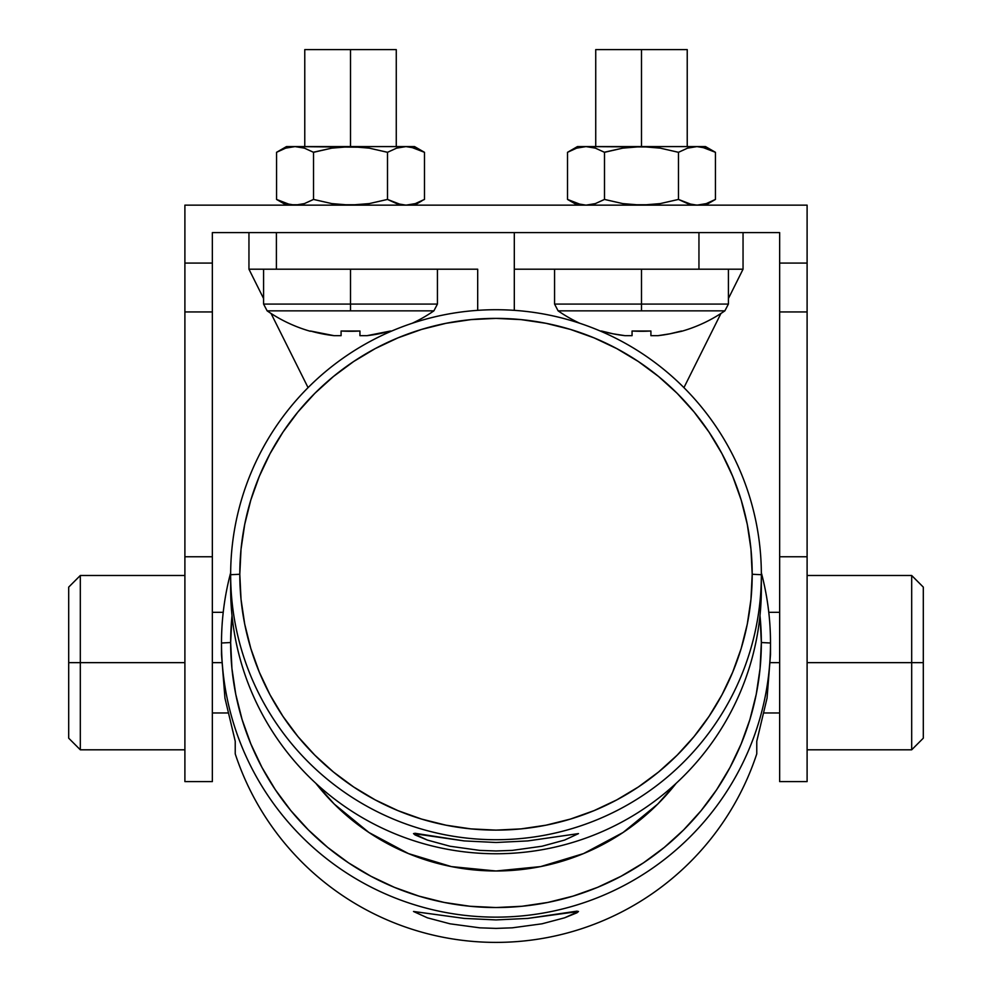 <?xml version="1.0" encoding="UTF-8"?>
<svg xmlns="http://www.w3.org/2000/svg" width="992" height="992" viewBox="0 0 992 992"><rect width="100%" height="100%" fill="white"/><g stroke="black" fill="none" stroke-linecap="round" stroke-linejoin="round"><path stroke-width="1.49" d="M779.65 662.644L770.375 662.644L779.65 662.644M221.625 662.644L212.35 662.644L221.625 662.644M350.511 304.073L350.511 269.204L350.511 304.073L263.587 304.073L350.511 304.073L350.511 310.843L350.511 304.073L437.435 304.073L350.511 304.073M263.587 304.073L267.133 310.843L350.511 310.843L267.133 310.843A146.394 146.394 0 0 0 310.322 331.278A146.394 146.394 0 0 1 267.133 310.843L263.587 304.073L263.587 269.204M328.067 334.874L310.459 331.006L334.031 335.668L341.087 335.668L341.087 331.006L350.511 331.278L341.087 331.006A143.914 128.799 0 0 0 359.935 331.006L341.087 331.006L341.087 335.668L334.031 335.668A146.097 146.097 0 0 1 310.459 331.006L310.459 331.006M359.935 334.874L359.935 331.006L350.511 331.278L359.935 331.006L359.935 335.668L367.003 335.668L390.575 331.006L378.882 333.82M433.901 310.843A146.394 146.394 0 0 1 412.201 323.28A146.394 146.394 0 0 0 433.901 310.843L350.511 310.843L433.901 310.843L437.435 304.073L437.435 269.204M392.076 330.882A146.394 146.394 0 0 1 390.712 331.278A146.394 146.394 0 0 0 392.076 330.882M641.489 304.073L641.489 269.204L641.489 304.073L554.565 304.073L641.489 304.073L641.489 310.843L641.489 304.073L728.413 304.073L641.489 304.073M558.099 310.843L641.489 310.843L558.099 310.843A146.394 146.394 0 0 0 579.799 323.28A146.394 146.394 0 0 1 558.099 310.843L554.565 304.073L554.565 269.204M601.425 331.006L601.288 331.278A146.394 146.394 0 0 1 599.924 330.882A146.394 146.394 0 0 0 601.288 331.278L613.118 333.82L601.425 331.006A146.097 146.097 0 0 0 624.997 335.668L632.065 335.668L632.065 331.006A143.914 128.799 0 0 0 650.913 331.006L632.065 331.006L632.065 335.668L624.997 335.668L613.118 333.82M681.541 331.006L681.678 331.278A146.394 146.394 0 0 0 724.867 310.843A146.394 146.394 0 0 1 681.678 331.278L669.86 333.82L681.541 331.006A146.097 146.097 0 0 1 657.969 335.668L650.913 335.668L650.913 331.006L650.913 335.668L657.969 335.668L669.86 333.82L663.933 334.874M396.614 148.143L405.988 146.593L410.651 146.977L424.477 152.309L414.569 146.593L350.511 146.593L350.511 49.6L304.767 49.6L396.267 49.6L350.511 49.6L350.511 146.593L331.836 148.13L313.534 152.309L304.395 148.13L295.046 146.593L285.708 148.13L276.557 152.309L276.557 199.429L285.708 203.608L295.046 205.146L304.395 203.608L313.534 199.429L313.534 152.309L313.534 199.429L331.836 203.608L350.511 205.146L369.222 203.608L387.5 199.429L387.5 152.309L369.222 148.13L350.511 146.593L369.21 148.13L387.5 152.309L396.602 148.143L405.988 146.593L415.301 148.118L424.477 152.309L424.477 199.429L415.301 203.62L405.988 205.146L396.602 203.596L387.5 199.429L387.5 152.309L396.639 148.13L405.988 146.593L295.046 146.593L302.56 147.597M706.292 148.13L715.443 152.309L705.535 146.593L641.489 146.593L641.489 49.6L595.733 49.6L687.233 49.6L641.489 49.6L641.489 146.593L622.802 148.13L604.5 152.309L595.361 148.13L586.012 146.593L576.674 148.13L567.523 152.309L567.523 199.429L576.674 203.608L586.012 205.146L595.361 203.608L604.5 199.429L604.5 152.309L604.5 199.429L622.802 203.608L641.489 205.146L660.188 203.608L678.466 199.429L678.466 152.309L660.188 148.13L641.489 146.593L660.176 148.13L678.466 152.309L687.568 148.143L696.954 146.593L706.267 148.118L715.443 152.309L715.443 199.429L706.267 203.62L696.954 205.146L687.568 203.596L678.466 199.429L678.466 152.309L687.605 148.13L696.954 146.593L586.012 146.593L593.526 147.597M80.315 662.644L80.315 749.803L80.315 662.644L68.696 662.644L68.696 738.184L68.696 587.115L68.696 662.644L80.315 662.644L80.315 575.496L80.315 662.644L184.896 662.644L80.315 662.644M911.685 662.644L807.104 662.644L911.685 662.644L911.685 749.803L911.685 662.644L923.304 662.644L911.685 662.644L911.685 575.496L911.685 662.644M923.304 738.184L923.304 662.644L923.304 738.184L911.685 749.803L807.104 749.803M807.104 205.146L807.104 781.572L807.104 556.772L779.65 556.772L779.65 232.599L276.396 232.599L514.302 232.599L514.302 310.347L514.302 232.599L779.65 232.599L779.65 263.078L807.104 263.078L779.65 263.078L779.65 311.947L807.104 311.947L779.65 311.947L779.65 781.597L779.65 556.772L807.104 556.772L807.104 205.146L184.896 205.146L807.104 205.146M212.35 781.572L212.35 232.599L276.396 232.599L212.35 232.599L212.35 263.078L184.896 263.078L184.896 205.146L184.896 263.078L212.35 263.078L212.35 311.947L184.896 311.947L184.896 263.078L184.896 311.947L212.35 311.947L212.35 556.772L184.896 556.772L184.896 311.947L184.896 781.597L212.35 781.597L212.35 556.772L184.896 556.772L184.896 781.572M923.304 587.115L923.304 662.644L923.304 587.115L911.685 575.496L807.104 575.496M414.346 147.833L424.477 152.309L424.477 199.429L415.301 203.62L405.988 205.146L396.639 203.608L401.276 204.749L387.5 199.429L369.222 203.608L350.511 205.146L359.91 204.749L341.112 204.749L331.812 203.608L313.534 199.429L331.812 203.608L313.534 199.429L304.395 203.608L295.046 205.146L299.733 204.761L290.346 204.749L276.557 199.429L276.557 152.309L285.659 148.143M362.539 147.238L295.046 146.593L304.395 148.13L313.534 152.309L331.812 148.13L341.124 146.99L350.511 146.593L366.879 147.783M290.346 204.749L295.046 205.146L304.383 203.608L295.046 205.146L286.961 203.992M285.659 203.596L276.557 199.429L286.465 205.146M286.465 146.593L276.557 152.309L285.708 148.13L295.046 146.593L286.465 146.593L293.93 146.618M304.383 148.13L313.534 152.309L331.836 148.13L313.373 152.222M285.175 148.304L283.03 149.11L285.175 148.304M290.024 147.039L289.094 147.225L290.024 147.039M301.196 147.262L295.306 146.593M341.112 146.99L338.495 147.238L341.112 146.99M369.198 148.13L387.103 152.198M414.569 146.593L405.988 146.593L410.39 146.94M416.094 203.348L420.658 201.45M421.947 200.818L414.569 205.146M411.544 204.6L412.201 204.464L411.544 204.6M413.081 204.253L415.239 203.633M415.301 203.62L407.278 205.121M349.767 205.146L369.198 203.608L350.511 205.146L338.396 204.488M406.757 205.133L401.252 204.749M334.155 203.968L350.511 205.146M313.534 152.309L331.812 148.13M295.046 146.593L294.178 146.605M287.903 147.498L288.808 147.287M288.97 147.25L289.676 147.101M692.255 146.99L687.592 148.143L696.954 146.593L701.629 146.977L715.443 152.309L715.443 199.429L706.292 203.608M712.913 200.818L706.267 203.62L696.954 205.146L687.605 203.608L692.255 204.749L678.466 199.429L660.188 203.608L641.489 205.146L650.888 204.749L632.09 204.749L622.778 203.608L604.5 199.429L622.778 203.608L604.5 199.429L595.361 203.608L586.012 205.146L590.699 204.761M650.888 146.99L586.012 146.593L595.361 148.13L604.5 152.309L622.778 148.13L632.09 146.99L641.489 146.593L657.845 147.783M593.811 204.067L586.012 205.146L581.324 204.749L567.523 199.429L567.523 152.309L576.637 148.143L586.012 146.593L577.431 146.593L584.908 146.618M604.5 152.309L622.802 148.13L604.339 152.222M576.141 148.304L573.996 149.11M580.99 147.039L580.06 147.225M577.431 146.593L567.523 152.309L576.674 148.13M590.699 146.99L586.012 146.593M632.078 146.99L629.461 147.238M705.535 146.593L697.475 146.593M702.671 147.176L701.741 147.002M707.073 203.348L711.624 201.45M702.522 204.6L703.167 204.464M703.663 204.352L706.205 203.633M692.255 204.749L698.256 205.121M657.845 203.968L650.888 204.749M640.733 205.146L641.489 205.146M629.374 204.488L632.078 204.749M576.674 203.608L567.523 199.429L577.431 205.146M581.312 204.749L586.012 205.146M477.698 269.204L248.955 269.204L263.587 298.53L248.955 269.204L248.955 232.599L248.955 269.204L477.698 269.204L477.698 310.347L477.698 269.204M743.045 269.204L514.302 269.204L743.045 269.204L743.045 232.599L743.045 269.204L728.413 298.53L743.045 269.204M276.396 232.599L276.396 269.204L276.396 232.599M271.052 313.46L308.066 387.636L271.052 313.46M683.934 387.636L720.948 313.46L683.934 387.636M698.951 232.599L698.951 269.204L698.951 232.599M632.065 331.006L650.913 331.006M724.867 310.843L641.489 310.843L724.867 310.843L728.413 304.073L728.413 269.204M390.575 331.006L390.575 331.006A146.097 146.097 0 0 1 367.003 335.668L359.935 335.668M341.087 331.006L359.935 331.006M413.503 911.487L464.231 918.406L496.025 919.919L527.781 918.406L578.497 911.487L564.609 917.811L542.016 923.8L512.232 927.83L496.012 928.4L479.781 927.83L450.033 923.812L427.416 917.823L413.503 911.474L464.231 918.406L496.025 919.919L527.781 918.406L576.91 911.152L578.497 911.487L576.898 912.814L564.609 917.811L542.016 923.8L512.232 927.83L496.012 928.4L479.781 927.83L450.033 923.812L427.416 917.823L413.503 911.487M415.115 834.954L413.515 833.602L415.102 833.292L464.219 840.918L496.037 842.493L527.781 840.918L578.485 833.602L564.597 840.075L542.016 846.238L512.232 850.392L496.012 850.975L479.768 850.392L450.033 846.25L427.428 840.088L413.515 833.602L464.219 840.918L496.037 842.493L527.781 840.918L578.485 833.602L564.597 840.075L542.016 846.238L512.232 850.392L496.012 850.975L479.768 850.392L450.033 846.25L427.428 840.088L415.115 834.954M315.84 783.308A228.755 228.445 0 0 0 676.16 783.308L657.746 804.078L623.088 832.486L583.544 853.591L540.628 866.599L496 870.988L451.372 866.599L408.456 853.591L368.912 832.486L334.254 804.078L315.828 783.308M770.499 643.002L761.348 642.531A265.348 265 180 0 1 496 907.544A265.348 265 180 0 1 230.652 642.531L221.501 643.002A274.499 274.139 0 0 0 496 917.141A274.499 274.139 0 0 0 770.499 643.002A274.499 274.139 180 0 1 496 917.141A274.499 274.139 180 0 1 221.501 643.002L221.501 654.509L224.948 698.132L235.228 741.235L235.228 753.858A274.499 274.139 0 0 0 756.772 753.858L756.772 741.235L767.052 698.132L770.499 654.509L770.499 643.002L770.499 654.509L767.052 698.132L756.772 741.235L756.772 753.858A274.499 274.139 180 0 1 235.228 753.858L235.228 741.235L224.948 698.132L221.501 654.509L221.501 643.002A274.499 274.139 180 0 1 230.652 572.781A274.499 274.139 0 0 0 221.501 643.002L230.652 642.531L232.016 615.648A265.348 265 180 0 0 230.652 642.531L231.93 668.509L235.749 694.239L242.073 719.46L250.852 743.95L261.987 767.461L275.367 789.768L290.879 810.65L308.376 829.92L327.67 847.391L348.576 862.879L370.921 876.246L394.456 887.369L418.971 896.123L444.23 902.447L469.997 906.266L496 907.544L522.003 906.266L547.77 902.447L573.029 896.123L597.544 887.369L621.079 876.246L643.424 862.879L664.33 847.391L683.624 829.92L701.121 810.65L716.633 789.768L730.013 767.461L741.148 743.95L749.927 719.46L756.251 694.239L760.07 668.509L761.348 642.531L770.499 643.002A274.499 274.139 0 0 0 761.348 572.781A274.499 274.139 180 0 1 770.499 643.002M761.348 574.715L752.196 574.256A256.196 255.862 180 0 1 496 830.118A256.196 255.862 180 0 1 239.804 574.256L230.652 574.715A265.348 265 -0 0 0 496 839.716A265.348 265 -0 0 0 761.348 574.715A265.348 265 180 0 1 496 839.716A265.348 265 180 0 1 230.652 574.715L230.652 588.752A265.348 265 -0 0 0 496 853.752A265.348 265 -0 0 0 761.348 588.752A265.348 265 180 0 1 496 853.752A265.348 265 180 0 1 230.652 588.752L230.652 574.715A265.348 265 180 0 1 496 309.715A265.348 265 180 0 1 761.348 574.715L761.348 588.752L761.348 574.715A265.348 265 -0 0 0 496 309.715A265.348 265 -0 0 0 230.652 574.715L239.804 574.256L241.031 599.329L244.726 624.166L250.827 648.52L259.309 672.167L270.047 694.859L282.98 716.398L297.96 736.572L314.836 755.172L333.473 772.036L353.66 786.991L375.224 799.899L397.953 810.638L421.625 819.094L446.016 825.195L470.89 828.878L496 830.118L521.11 828.878L545.984 825.195L570.375 819.094L594.047 810.638L616.776 799.899L638.34 786.991L658.527 772.036L677.164 755.172L694.04 736.572L709.02 716.398L721.953 694.859L732.691 672.167L741.173 648.52L747.274 624.166L750.969 599.329L752.196 574.256L750.969 549.171L747.274 524.334L741.173 499.98L732.691 476.334L721.953 453.642L709.02 432.103L694.04 411.928L677.164 393.328L658.527 376.464L638.34 361.51L616.776 348.601L594.047 337.863L570.375 329.406L545.984 323.305L521.11 319.622L496 318.382L470.89 319.622L446.016 323.305L421.625 329.406L397.953 337.863L375.224 348.601L353.66 361.51L333.473 376.464L314.836 393.328L297.96 411.928L282.98 432.103L270.047 453.642L259.309 476.334L250.827 499.98L244.726 524.334L241.031 549.171L239.804 574.256A256.196 255.862 180 0 1 496 318.382A256.196 255.862 180 0 1 752.196 574.256L761.348 574.715M759.984 615.648L761.348 642.531A265.348 265 180 0 0 759.984 615.648M779.65 712.975L764.299 712.975M227.701 712.975L212.35 712.975M304.767 146.593L304.767 49.6M595.733 146.593L595.733 49.6M68.696 738.184L80.315 749.803L184.896 749.803M807.104 781.597L779.65 781.597M184.896 575.496L80.315 575.496L68.696 587.115M715.443 199.429L705.535 205.146M687.233 146.593L687.233 49.6M396.267 146.593L396.267 49.6M223.225 612.324L212.35 612.324M779.65 612.324L768.775 612.324"/></g></svg>
